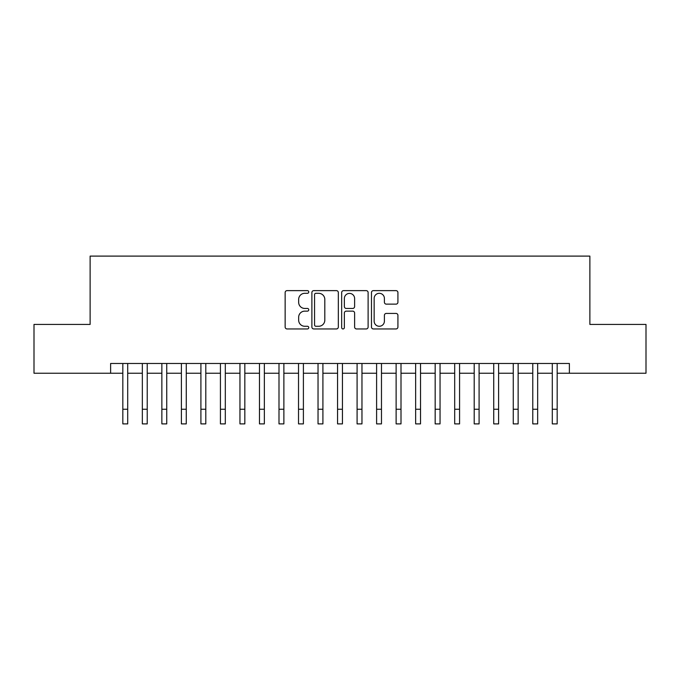 <?xml version="1.0" encoding="UTF-8"?>
<svg xmlns="http://www.w3.org/2000/svg" width="680" height="680" viewBox="0 0 680 680"><rect width="100%" height="100%" fill="white"/><g stroke="black" fill="none" stroke-linecap="round" stroke-linejoin="round"><path stroke-width="1.02" d="M308.762 291.966A1.343 1.343 0 0 0 307.428 290.632L287.062 290.632A1.912 1.912 0 0 0 285.149 292.545L285.149 327.037A1.912 1.912 0 0 0 287.062 328.95L307.428 328.95A1.343 1.343 0 0 0 308.762 327.607A1.343 1.343 0 0 0 307.428 326.273L304.793 326.273A6.128 6.128 0 0 1 298.656 320.135L298.656 317.262A6.128 6.128 0 0 1 304.793 311.134L307.428 311.134A1.343 1.343 0 0 0 308.762 309.791A1.343 1.343 0 0 0 307.428 308.448L304.793 308.448A6.128 6.128 0 0 1 298.656 302.32L298.656 299.447A6.128 6.128 0 0 1 304.793 293.31L307.428 293.31A1.343 1.343 0 0 0 308.762 291.966M395.998 304.139A1.912 1.912 0 0 0 397.919 302.218L397.919 292.545A1.912 1.912 0 0 0 395.998 290.632L373.388 290.632A1.912 1.912 0 0 0 371.475 292.545L371.475 327.037A1.912 1.912 0 0 0 373.388 328.95L395.998 328.95A1.912 1.912 0 0 0 397.919 327.037L397.919 315.35A1.912 1.912 0 0 0 395.998 313.429L386.325 313.429A1.912 1.912 0 0 0 384.404 315.35L384.404 321.147A5.125 5.125 0 0 1 379.278 326.273A5.125 5.125 0 0 1 374.153 321.147L374.153 298.435A5.125 5.125 0 0 1 379.278 293.31A5.125 5.125 0 0 1 384.404 298.435L384.404 302.218A1.912 1.912 0 0 0 386.325 304.139L395.998 304.139M110.619 373.235L34 373.235L34 324.428L90.126 324.428L90.126 256.105L589.875 256.105L589.875 324.428L646 324.428L646 373.235L569.381 373.235L569.381 363.477L110.619 363.477L110.619 373.235L122.825 373.235M338.325 292.545A1.912 1.912 0 0 0 336.404 290.632L313.795 290.632A1.912 1.912 0 0 0 311.882 292.545L311.882 327.037A1.912 1.912 0 0 0 313.795 328.95L336.404 328.95A1.912 1.912 0 0 0 338.325 327.037L338.325 292.545M343.596 290.632L366.205 290.632A1.912 1.912 0 0 1 368.118 292.545L368.118 327.037A1.912 1.912 0 0 1 366.205 328.95L356.524 328.95A1.912 1.912 0 0 1 354.611 327.037L354.611 313.047A1.912 1.912 0 0 0 352.69 311.134L346.273 311.134A1.912 1.912 0 0 0 344.361 313.047L344.361 327.607A1.343 1.343 0 0 1 343.017 328.95A1.343 1.343 0 0 1 341.675 327.607L341.675 292.545A1.912 1.912 0 0 1 343.596 290.632M127.704 373.235L142.341 373.235M147.228 373.235L161.865 373.235M166.744 373.235L181.39 373.235M186.269 373.235L200.906 373.235M205.793 373.235L220.43 373.235M225.309 373.235L239.955 373.235M244.834 373.235L259.471 373.235M264.35 373.235L278.995 373.235M283.875 373.235L298.52 373.235M303.399 373.235L318.036 373.235M322.915 373.235L337.56 373.235M342.44 373.235L357.085 373.235M361.964 373.235L376.601 373.235M381.48 373.235L396.125 373.235M401.004 373.235L415.65 373.235M420.529 373.235L435.166 373.235M440.045 373.235L454.69 373.235M459.569 373.235L474.206 373.235M479.094 373.235L493.731 373.235M498.61 373.235L513.255 373.235M518.135 373.235L532.771 373.235M537.659 373.235L552.296 373.235M557.175 373.235L569.381 373.235M315.902 293.31A1.343 1.343 0 0 0 314.56 294.652L314.56 324.929A1.343 1.343 0 0 0 315.902 326.273L318.682 326.273A6.128 6.128 0 0 0 324.81 320.135L324.81 299.447A6.128 6.128 0 0 0 318.682 293.31L315.902 293.31M354.611 298.537A5.125 5.125 0 0 0 349.486 293.403A5.125 5.125 0 0 0 344.361 298.537L344.361 306.536A1.912 1.912 0 0 0 346.273 308.448L352.69 308.448A1.912 1.912 0 0 0 354.611 306.536L354.611 298.537M122.825 409.25L127.704 409.25L127.704 423.895L122.825 423.895L122.825 363.477M127.704 409.25L127.704 363.477M142.341 409.25L147.228 409.25L147.228 423.895L142.341 423.895L142.341 363.477M147.228 409.25L147.228 363.477M161.865 409.25L166.744 409.25L166.744 423.895L161.865 423.895L161.865 363.477M166.744 409.25L166.744 363.477M181.39 409.25L186.269 409.25L186.269 423.895L181.39 423.895L181.39 363.477M186.269 409.25L186.269 363.477M200.906 409.25L205.793 409.25L205.793 423.895L200.906 423.895L200.906 363.477M205.793 409.25L205.793 363.477M220.43 409.25L225.309 409.25L225.309 423.895L220.43 423.895L220.43 363.477M225.309 409.25L225.309 363.477M239.955 409.25L244.834 409.25L244.834 423.895L239.955 423.895L239.955 363.477M244.834 409.25L244.834 363.477M259.471 409.25L264.35 409.25L264.35 423.895L259.471 423.895L259.471 363.477M264.35 409.25L264.35 363.477M278.995 409.25L283.875 409.25L283.875 423.895L278.995 423.895L278.995 363.477M283.875 409.25L283.875 363.477M298.52 409.25L303.399 409.25L303.399 423.895L298.52 423.895L298.52 363.477M303.399 409.25L303.399 363.477M318.036 409.25L322.915 409.25L322.915 423.895L318.036 423.895L318.036 363.477M322.915 409.25L322.915 363.477M337.56 409.25L342.44 409.25L342.44 423.895L337.56 423.895L337.56 363.477M342.44 409.25L342.44 363.477M357.085 409.25L361.964 409.25L361.964 423.895L357.085 423.895L357.085 363.477M361.964 409.25L361.964 363.477M376.601 409.25L381.48 409.25L381.48 423.895L376.601 423.895L376.601 363.477M381.48 409.25L381.48 363.477M396.125 409.25L401.004 409.25L401.004 423.895L396.125 423.895L396.125 363.477M401.004 409.25L401.004 363.477M415.65 409.25L420.529 409.25L420.529 423.895L415.65 423.895L415.65 363.477M420.529 409.25L420.529 363.477M435.166 409.25L440.045 409.25L440.045 423.895L435.166 423.895L435.166 363.477M440.045 409.25L440.045 363.477M454.69 409.25L459.569 409.25L459.569 423.895L454.69 423.895L454.69 363.477M459.569 409.25L459.569 363.477M474.206 409.25L479.094 409.25L479.094 423.895L474.206 423.895L474.206 363.477M479.094 409.25L479.094 363.477M493.731 409.25L498.61 409.25L498.61 423.895L493.731 423.895L493.731 363.477M498.61 409.25L498.61 363.477M513.255 409.25L518.135 409.25L518.135 423.895L513.255 423.895L513.255 363.477M518.135 409.25L518.135 363.477M532.771 409.25L537.659 409.25L537.659 423.895L532.771 423.895L532.771 363.477M537.659 409.25L537.659 363.477M552.296 409.25L557.175 409.25L557.175 423.895L552.296 423.895L552.296 363.477M557.175 409.25L557.175 363.477"/></g></svg>
